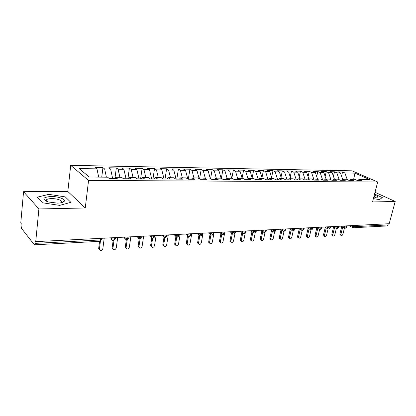 <?xml version="1.0" encoding="UTF-8"?>
<svg xmlns="http://www.w3.org/2000/svg" width="416" height="416" viewBox="0 0 416 416"><rect width="100%" height="100%" fill="white"/><g stroke="black" fill="none" stroke-linecap="round" stroke-linejoin="round"><path stroke-width="0.62" d="M23.556 191.698L38.906 208.952L85.264 207.979L67.824 191.474L23.556 191.698L20.8 222.69L21.226 223.231L21.029 225.462L21.481 228.374L34.388 244.826L35.027 243.37L35.251 241.025L35.734 241.634L389.189 223.714L395.2 201.484L375.024 192.306M67.824 191.474L70.71 165.35L352.061 170.825L377.697 181.99L88.561 180.44L70.71 165.35M311.527 172.416L314.101 180.112L319.155 180.149L316.748 178.994L320.679 179.026L323.092 180.175L328.042 180.211L325.619 179.067L329.467 179.104L331.895 180.237L336.736 180.274L334.303 179.145L338.062 179.176L340.506 180.3L345.249 180.336L342.8 179.218L346.481 179.249L348.936 180.362L353.574 180.398L351.12 179.286L354.723 179.317L357.183 180.424L361.728 180.456L359.263 179.358L369.366 179.447L354.936 173.134L344.9 172.968L342.576 171.938L338.073 171.855L340.392 172.895L336.814 172.838L334.5 171.792L329.904 171.709L332.212 172.76L328.557 172.697L326.258 171.647L321.563 171.564L323.861 172.619L320.133 172.557L317.84 171.496L313.05 171.408L315.333 172.479L311.527 172.416L309.249 171.34L304.356 171.257L306.628 172.333L302.739 172.271L300.472 171.184L295.474 171.096L297.731 172.188L293.758 172.12L291.507 171.023L286.4 170.934L288.642 172.037L284.58 171.969L282.35 170.862L277.129 170.768L279.354 171.886L275.2 171.813L272.984 170.695L267.654 170.602L269.859 171.725L265.611 171.657L263.416 170.524L257.962 170.425L260.146 171.564L255.804 171.491L253.63 170.352L248.056 170.248L250.214 171.402L245.773 171.33L243.62 170.17L237.916 170.071L240.058 171.231L235.513 171.158L233.381 169.988L227.547 169.884L229.658 171.059L225.009 170.981L222.908 169.801L216.934 169.697L219.019 170.882L214.256 170.804L212.181 169.608L206.066 169.504L208.125 170.706L203.247 170.622L201.198 169.416L194.938 169.302L196.966 170.518L191.968 170.435L189.956 169.213L183.539 169.099L185.536 170.331L180.419 170.243L178.433 169.01L171.86 168.891L173.82 170.134L168.574 170.05L166.629 168.797L159.89 168.678L161.814 169.936L156.437 169.848L154.528 168.584L147.618 168.459L149.505 169.733L143.988 169.64L142.121 168.36L135.034 168.236L136.874 169.52L131.217 169.426L129.392 168.137L122.122 168.007L123.921 169.307L118.113 169.213L116.334 167.903L108.872 167.768L110.625 169.088L104.66 168.99L102.934 167.664L95.269 167.528L96.97 168.86L98.675 177.112M314.096 180.112L311.693 178.948L307.679 178.911L306.181 180.055M96.97 168.86L79.097 168.563L89.268 177.029L107.572 177.19L109.408 178.63L117.307 178.688L115.44 177.258L121.54 177.31L123.427 178.734L131.113 178.792L129.194 177.377L135.127 177.424L137.072 178.833L144.55 178.885L142.584 177.492L148.361 177.538L150.348 178.927L157.628 178.979L155.615 177.601L161.247 177.653L163.275 179.02L170.368 179.072L168.314 177.71L173.794 177.762L175.869 179.114L182.775 179.161L180.684 177.819L186.025 177.866L188.136 179.202L194.87 179.249L192.743 177.923L197.948 177.97L200.096 179.286L206.658 179.332L204.495 178.022L209.576 178.069L211.754 179.374L218.156 179.416L215.961 178.121L220.917 178.168L223.127 179.452L229.372 179.499L227.146 178.22L231.982 178.261L234.218 179.535L240.313 179.577L238.061 178.313L242.783 178.355L245.045 179.613L250.994 179.655L248.721 178.407L253.328 178.443L255.616 179.686L261.425 179.733L259.126 178.495L263.624 178.532L265.933 179.764L271.606 179.806L269.287 178.584L273.681 178.62L276.016 179.837L281.559 179.878L279.214 178.667L283.514 178.703L285.865 179.91L291.278 179.946L288.917 178.75L293.119 178.786L295.49 179.977L300.784 180.014L298.402 178.833L302.51 178.87L304.897 180.045L310.071 180.081L307.679 178.911M104.66 168.99L106.392 177.18M110.625 169.088L112.679 178.656M118.113 169.213L119.886 177.294M123.921 169.307L126.022 178.75M115.44 177.258L114.296 178.667M131.217 169.426L133.026 177.408M136.874 169.52L139.027 178.849M129.194 177.377L128.014 178.766M143.988 169.64L145.834 177.518M149.505 169.733L151.694 178.937M142.584 177.492L141.372 178.864M156.437 169.848L158.319 177.627M161.814 169.936L164.044 179.026M155.615 177.601L154.378 178.958M168.574 170.05L170.492 177.731M173.82 170.134L176.088 179.114M168.314 177.71L167.045 179.046M180.419 170.243L182.364 177.835M185.536 170.331L187.777 178.974M180.684 177.819L179.39 179.14M191.968 170.435L193.944 177.934M196.966 170.518L199.144 178.703M192.743 177.923L191.422 179.223M203.247 170.622L205.249 178.032M208.125 170.706L210.241 178.469M204.495 178.022L203.154 179.312M214.256 170.804L216.284 178.126M219.019 170.882L221.078 178.261M215.961 178.121L214.599 179.395M225.009 170.981L227.074 178.287M229.658 171.059L231.717 178.261M227.146 178.22L225.763 179.473M235.513 171.158L237.682 178.651M240.058 171.231L242.133 178.35M238.061 178.313L236.662 179.551M245.773 171.33L248.04 178.994M250.214 171.402L252.314 178.438M248.721 178.407L247.302 179.629M255.804 171.491L258.159 179.306M260.146 171.564L262.262 178.521M259.126 178.495L257.691 179.702M265.611 171.657L268.05 179.603M269.859 171.725L271.986 178.604M269.287 178.584L267.836 179.774M275.2 171.813L277.711 179.847M279.354 171.886L281.497 178.688M279.214 178.667L277.753 179.847M284.58 171.969L287.108 179.915M288.642 172.037L290.8 178.771M288.917 178.75L287.446 179.92M293.758 172.12L296.301 179.982M297.731 172.188L299.905 178.849M298.402 178.833L296.92 179.988M302.739 172.271L305.297 180.045M306.628 172.333L308.812 178.922M315.333 172.479L317.528 179M316.748 178.994L315.24 180.118M320.133 172.557L322.644 179.962M323.861 172.619L326.066 179.072M325.619 179.067L324.106 180.185M328.557 172.697L331.016 179.826M332.212 172.76L334.428 179.145M334.303 179.145L332.779 180.248M336.814 172.838L339.212 179.707M340.392 172.895L342.649 179.322M342.8 179.218L341.266 180.305M354.874 225.456L354.562 226.673L387.967 224.931L388.284 223.761M387.967 224.931L386.87 225.95L353.48 227.739L354.562 226.673L352.206 226.122L352.342 225.581M344.9 172.968L347.246 179.598M354.936 173.134L353.657 179.312M351.12 179.286L349.58 180.367M38.906 208.952L35.734 241.634M377.697 181.99L372.518 201.958L395.2 201.484M85.264 207.979L88.561 180.44M373.386 198.619L379.501 199.618L382.252 197.548L374.577 194.033L382.252 197.548L379.501 199.618L373.386 198.619M70.86 202.332L65.276 196.893L48.844 194.355L37.263 197.174L42.422 202.769L59.597 205.39L70.86 202.332L59.597 205.39L42.422 202.769L37.263 197.174L48.844 194.355L65.276 196.893L70.86 202.332M359.263 179.358L357.718 180.424M342.576 171.938L341.546 176.186M344.64 228.015L345.379 228.176L346.46 227.1L346.767 225.867M334.5 171.792L333.434 176.28M326.258 171.647L325.151 176.389M317.84 171.496L316.69 176.509M309.249 171.34L308.053 176.644M300.472 171.184L299.234 176.795M291.507 171.023L290.222 176.961M282.35 170.862L281.013 177.148M272.984 170.695L271.601 177.362M263.416 170.524L261.981 177.596M253.63 170.352L252.143 177.861M243.62 170.17L242.076 178.152M233.381 169.988L231.821 178.261M222.908 169.801L221.328 178.407M212.181 169.608L210.564 178.662M201.198 169.416L199.55 178.953M189.956 169.213L188.282 179.202M178.433 169.01L176.795 179.119M166.629 168.797L165.027 179.036M154.528 168.584L152.968 178.948M142.121 168.36L140.603 178.859M129.392 168.137L127.92 178.766M116.334 167.903L115.029 177.762M102.934 167.664L101.738 177.138M336.404 228.452L337.152 228.613L338.224 227.526L338.53 226.283M327.995 228.899L328.749 229.065L329.815 227.968L330.117 226.71M319.405 229.356L320.164 229.523L321.225 228.415L321.526 227.146M310.627 229.819L311.397 229.996L312.452 228.873L312.749 227.588M301.657 230.298L302.437 230.474L303.482 229.341L303.784 228.046M292.49 230.781L293.28 230.963L294.32 229.819L294.616 228.509M283.119 231.28L283.92 231.462L284.95 230.313L285.241 228.987M273.536 231.79L274.347 231.977L275.366 230.812L275.657 229.471M263.734 232.31L263.219 231.91L264.555 232.502L265.569 231.322L265.855 229.97M253.708 232.84L253.152 232.393L254.54 233.038L255.538 231.847L255.824 230.474M243.443 233.381L242.85 232.887L244.291 233.584L245.279 232.383L245.554 230.994M232.939 233.938L232.305 233.386L233.797 234.151L234.775 232.934L235.045 231.53M222.18 234.51L221.504 233.891L223.054 234.723L224.016 233.496L224.286 232.076M211.162 235.092L210.439 234.4L212.051 235.31L213.002 234.068L213.262 232.632M199.872 235.69L199.108 234.915C198.994 235.18 199.55 235.513 200.772 235.914L201.713 234.66L201.973 233.204M188.302 236.304L187.491 235.435C187.356 235.716 187.933 236.085 189.218 236.532L190.143 235.264L190.398 233.792M176.441 236.928L175.588 235.96C175.422 236.257 176.015 236.662 177.377 237.167L178.282 235.882L178.532 234.395M164.278 237.572L163.384 236.491C163.623 237.182 164.237 237.624 165.235 237.817L166.124 236.517L166.364 235.014M151.798 238.228L150.868 237.026C150.857 237.635 151.492 238.118 152.781 238.488L153.644 237.172L153.884 235.643M138.996 238.904L138.029 237.567C137.8 238.014 138.455 238.55 140 239.169L140.842 237.838L141.076 236.293M125.85 239.595L124.852 238.124C124.452 238.451 125.128 239.039 126.88 239.871L127.702 238.524L127.925 236.959M112.351 240.308L111.332 238.685C111.41 239.678 112.102 240.318 113.412 240.594L114.208 239.231L114.426 237.645M62.868 202.259L62.093 202.14M61.708 202.077L61.084 201.984M340.387 235.014L339.924 233.813L340.896 234.354L341.084 235.404C341.827 235.768 342.43 235.373 342.904 234.229L344.469 227.932M339.924 233.813L341.749 226.429M340.896 234.354L342.727 226.959M332.285 235.518L331.802 234.302L332.769 234.848L332.956 235.898C333.715 236.283 334.334 235.893 334.812 234.723L336.357 228.436M331.802 234.302L333.606 226.892M332.769 234.848L334.578 227.427M324.012 236.028L323.508 234.801L324.47 235.357L324.657 236.402C325.432 236.813 326.066 236.423 326.56 235.227L328.078 228.935M323.508 234.801L325.291 227.36M324.47 235.357L326.258 227.906M315.567 236.553L315.042 235.31L315.999 235.872L316.181 236.912C316.976 237.354 317.626 236.964 318.131 235.742L319.623 229.445M315.042 235.31L316.8 227.843M315.999 235.872L317.762 228.394M306.946 237.084L306.4 235.83L307.346 236.402L307.523 237.432C308.339 237.905 309.005 237.515 309.53 236.267L310.996 229.954M306.4 235.83L308.131 228.342M307.346 236.402L309.088 228.899M373.578 197.865L377.728 197.798C378.654 197.137 377.515 196.206 374.322 195.005M376.1 198.052L376.095 197.678L373.974 196.352M57.387 203.122C60.934 203.024 63.18 202.452 64.132 201.417C66.128 199.274 58.115 196.316 50.913 196.482C42.416 197.298 41.626 199.139 48.537 202.004L57.387 203.122M60.96 202.795L61.558 202.327L61.209 200.845C59.166 199.41 55.947 198.656 51.548 198.578C46.961 198.806 45.349 199.742 46.717 201.38L46.732 201.401M298.142 237.63L297.742 237.385L297.57 236.366L298.511 236.938L298.683 237.962C299.515 238.467 300.201 238.082 300.737 236.803L302.188 230.459M297.57 236.366L299.27 228.852M298.511 236.938L300.222 229.414M289.146 238.191L288.714 237.921L288.548 236.907L289.484 237.489L289.65 238.503C290.503 239.044 291.205 238.659 291.762 237.354L293.192 230.963M288.548 236.907L290.222 229.372M289.484 237.489L291.169 229.944M279.958 238.758L279.484 238.462L279.328 237.463L280.259 238.056L280.415 239.049C281.289 239.637 282.012 239.257 282.589 237.91L284.003 231.457M279.328 237.463L280.977 229.913M280.259 238.056L281.913 230.49M270.566 239.34L270.057 239.013L269.911 238.03L270.832 238.628L270.977 239.611C271.872 240.24 272.615 239.86 273.208 238.482L274.617 231.946M269.911 238.03L271.523 230.464M270.832 238.628L272.454 231.052M260.967 239.938L260.416 239.569L260.281 238.612L261.191 239.216L261.326 240.178C262.241 240.854 263.006 240.484 263.624 239.07L265.023 232.414M260.281 238.612L261.856 231.031M261.191 239.216L262.782 231.624M251.15 240.547L250.552 240.141L250.432 239.205L251.337 239.819L251.462 240.755C252.392 241.483 253.178 241.124 253.822 239.668L255.216 232.866M250.432 239.205L251.976 231.618M251.337 239.819L252.886 232.222M241.114 241.166L240.469 240.718L240.354 239.814L241.254 240.432L241.363 241.342C242.315 242.133 243.126 241.779 243.797 240.282L245.196 233.282M240.354 239.814L241.868 232.222M241.254 240.432L242.767 232.83M230.849 241.805L230.147 241.306L230.048 240.432L230.937 241.067L231.031 241.94C232.003 242.793 232.835 242.445 233.537 240.906L234.957 233.646M230.048 240.432L231.52 232.84M230.937 241.067L232.398 233.537M220.34 242.455L219.586 241.904L219.502 241.072L220.376 241.706L220.459 242.544C221.442 243.469 222.305 243.136 223.038 241.545L224.5 233.891M219.502 241.072L220.932 233.485M220.376 241.706L221.785 234.276M209.591 243.126L208.775 242.512L208.707 241.722L209.57 242.367L209.638 243.162C210.636 244.161 211.52 243.838 212.295 242.2L213.845 233.828M208.707 241.722L210.096 234.146M209.57 242.367L210.928 234.983M214.074 232.591L213.902 233.522M198.562 243.807L197.704 243.126L197.652 242.388L198.505 243.043L198.552 243.786C199.566 244.868 200.476 244.561 201.292 242.871L203.039 233.152M197.652 242.388L198.994 234.832M198.505 243.043L199.815 235.669M187.231 244.499L186.363 243.755L186.326 243.069L187.169 243.734L187.205 244.421C188.219 245.591 189.16 245.305 190.029 243.563L191.74 233.724M186.326 243.069L187.6 235.69M187.169 243.734L188.438 236.371M175.62 245.206L174.751 244.39L174.73 243.771L175.552 244.447L175.573 245.066C176.597 246.334 177.564 246.069 178.485 244.265L180.159 234.312M174.73 243.771L175.921 236.59M175.552 244.447L176.779 237.078M163.717 245.929L162.848 245.034L162.838 244.483L163.649 245.17L163.66 245.721C164.679 247.094 165.677 246.849 166.655 244.988L168.288 234.915M162.838 244.483L163.977 237.416M163.649 245.17L164.84 237.78M151.518 246.672L150.649 245.69L150.654 245.222L151.445 245.918L151.445 246.386C152.459 247.868 153.488 247.65 154.523 245.726L156.12 235.529M150.654 245.222L151.736 238.202M151.445 245.918L152.599 238.477M139.006 247.426L138.148 246.36L138.159 245.976L138.928 246.683L138.918 247.068C139.927 248.664 140.982 248.472 142.09 246.485L143.64 236.163M138.159 245.976L139.386 237.697M138.928 246.683L140.052 239.169L141.872 237.588M126.168 248.201L125.32 247.042L126.079 247.759C127.067 249.48 128.154 249.314 129.334 247.265L130.837 236.813M125.336 246.745L126.516 238.441M126.095 247.463L127.182 239.834M112.996 248.992L112.169 247.733L112.902 248.461C113.87 250.312 114.982 250.177 116.246 248.066L117.702 237.479M112.185 247.541L113.126 240.578M112.918 248.269L113.979 240.479M99.471 249.803L98.67 248.446L99.388 249.184C100.318 251.165 101.457 251.066 102.809 248.888L104.213 238.165M98.68 248.352L99.585 241.332L100.35 239.954L100.558 238.347M99.398 249.096L100.428 241.098M35.027 243.37L100.35 239.954C101.556 239.84 101.977 239.522 101.613 239.013L101.707 238.29M351.302 225.638L352.206 226.122L352.456 227.438L353.48 227.739M347.194 225.846L346.96 226.772L346.46 227.1L344.126 226.538L344.261 225.992M352.711 227.583L349.279 225.737M343.216 226.044L344.126 226.538M334.963 226.465L335.868 226.959L336.003 226.413M326.539 226.892L327.439 227.396L327.574 226.84M317.938 227.328L318.833 227.838L318.963 227.276M309.145 227.776L310.034 228.29L310.164 227.724M300.165 228.228L301.049 228.748L301.179 228.176M290.982 228.696L291.86 229.221L291.99 228.644M281.601 229.169L282.469 229.705L282.599 229.117M272.002 229.658L272.865 230.199L272.99 229.606M262.184 230.152L263.042 230.703L263.167 230.105M252.143 230.662L252.99 231.218L253.115 230.615M241.868 231.182L242.705 231.748L242.83 231.135M231.348 231.717L232.18 232.289L232.3 231.67M220.579 232.263L221.395 232.84L221.515 232.216M209.55 232.825L210.356 233.407L210.47 232.778M198.245 233.397L199.04 233.99L199.155 233.35M186.664 233.984L187.45 234.588L187.559 233.938M174.793 234.582L175.562 235.196L175.672 234.541M162.62 235.201L163.374 235.825L163.483 235.16M150.134 235.836L150.873 236.465L150.977 235.794M137.322 236.486L138.044 237.125L138.143 236.444M124.171 237.151L124.873 237.801L124.972 237.11M110.666 237.838L111.353 238.498L111.446 237.796M338.972 226.262L338.744 227.183L338.224 227.526L335.868 226.959L336.112 228.275L333.013 226.564M341.229 226.148L344.37 227.854L344.12 226.538M330.58 226.689L330.356 227.609L329.815 227.968L327.439 227.391L327.678 228.701L324.626 226.99M322.005 227.12L321.786 228.041L321.225 228.415L318.833 227.838L319.062 229.138L316.061 227.422M313.243 227.568L313.03 228.478L312.452 228.873L310.034 228.285L310.263 229.58L307.315 227.864M304.294 228.02L304.086 228.93L303.482 229.341L301.049 228.748L301.267 230.032L298.376 228.322M295.147 228.483L294.944 229.388L294.32 229.819L291.86 229.221L292.074 230.49L289.245 228.784M285.797 228.956L285.6 229.856L284.95 230.313L282.469 229.705L282.672 230.958L279.916 229.258M276.234 229.44L276.042 230.334L275.366 230.812L272.865 230.199L273.052 231.426L270.374 229.741M266.453 229.939L266.266 230.823L265.569 231.322L263.042 230.703L263.219 231.91L260.619 230.235M256.448 230.443L256.266 231.322L255.538 231.847L252.99 231.218L253.152 232.393L250.64 230.74M246.21 230.963L246.033 231.837L245.279 232.383L242.705 231.748L242.85 232.887L240.438 231.254M235.726 231.494L235.56 232.357L234.775 232.934L232.18 232.289L232.305 233.386L229.991 231.785M224.999 232.04L224.838 232.892L224.016 233.496L221.395 232.84L221.504 233.891L219.305 232.326M214.006 232.596L213.85 233.438L213.002 234.068L210.356 233.407L210.439 234.4L208.364 232.882M202.748 233.168L202.602 234L201.713 234.66L199.04 233.99L199.108 234.915L197.158 233.449M191.214 233.75L191.069 234.572L190.143 235.264L187.45 234.588L187.491 235.435L185.682 234.031M179.384 234.354L179.249 235.16L178.282 235.882L175.562 235.196L175.588 235.96L173.924 234.629M167.258 234.967L167.133 235.763L166.124 236.517L163.374 235.82L163.384 236.491L161.871 235.238M154.82 235.596L154.7 236.376L153.644 237.172L150.873 236.465L150.868 237.026L149.51 235.867M142.059 236.246L141.944 237.011C142.256 237.468 141.887 237.744 140.842 237.838L138.044 237.125L138.029 237.567L136.833 236.506M128.965 236.907L128.856 237.661C129.184 238.134 128.799 238.425 127.702 238.524L124.873 237.801L124.852 238.124L123.822 237.167M115.518 237.588L115.414 238.326C115.762 238.82 115.362 239.122 114.208 239.231L111.332 238.685L110.469 237.848M99.575 241.332L34.424 244.821M345.379 228.176L346.908 226.985M337.152 228.613L338.692 227.412M328.749 229.065L330.299 227.848M320.164 229.523L321.729 228.29M311.397 229.996L312.972 228.748M302.437 230.474L304.023 229.211M293.28 230.963L294.882 229.684M283.92 231.462L285.532 230.168M274.347 231.977L275.974 230.662M264.555 232.502L266.198 231.171M254.54 233.038L256.199 231.686M244.358 233.584L245.965 232.216M233.865 234.146L235.487 232.757M223.116 234.718L224.765 233.314M212.113 235.31L213.777 233.88M200.84 235.914L202.524 234.463M189.285 236.532L190.996 235.056M177.44 237.167L179.176 235.669M165.298 237.817L167.055 236.293M152.838 238.482L154.622 236.933M126.937 239.871L128.783 238.264M113.464 240.588L115.341 238.95M99.627 241.332L101.54 239.663M341.084 235.404L340.116 234.863M332.956 235.898L331.989 235.347M324.657 236.402L323.695 235.846M316.181 236.912L315.224 236.35M307.523 237.432L306.576 236.865M376.766 198.021L377.728 197.798M375.996 198.052L376.095 197.678M61.558 202.327L64.132 201.417M61.001 202.774L61.209 200.845M298.683 237.962L297.742 237.385M289.65 238.503L288.714 237.921M280.415 239.049L279.484 238.462M270.977 239.611L270.057 239.013M261.326 240.178L260.416 239.569M251.462 240.755L250.552 240.141M241.363 241.342L240.469 240.718M231.031 241.94L230.147 241.306M220.459 242.544L219.586 241.904M209.638 243.162L208.775 242.512M198.552 243.786L197.704 243.126M187.205 244.421L186.363 243.755M175.573 245.066L174.751 244.39M163.66 245.721L162.848 245.034M151.445 246.386L150.649 245.69M138.918 247.068L138.148 246.36M126.079 247.759L125.32 247.042M112.902 248.461L112.169 247.733M99.388 249.184L98.67 248.446"/></g></svg>
